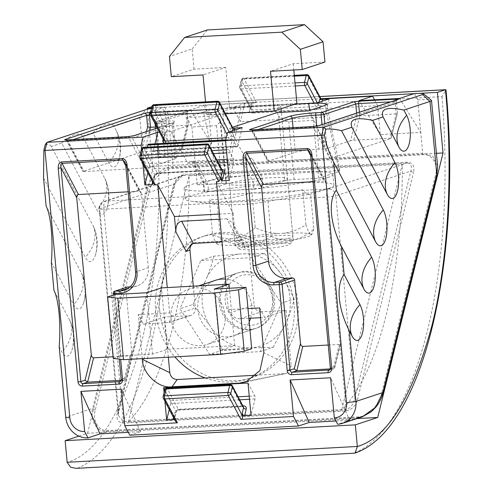 <?xml version="1.0" encoding="UTF-8"?>
<svg xmlns="http://www.w3.org/2000/svg" width="493" height="493" viewBox="0 0 493 493"><rect width="100%" height="100%" fill="white"/><g stroke="black" fill="none" stroke-linecap="round" stroke-linejoin="round"><path stroke-width="0.37" stroke-dasharray="2.46 1.85" d="M43.544 178.084L85.332 257.377A20.084 7.524 86.9 0 0 95.26 255.651A20.084 7.524 86.9 0 0 96.597 239.142A20.084 7.524 86.9 0 0 93.695 226.928A20.084 7.524 86.9 0 0 93.134 225.776L51.346 146.483L61.699 143.062L97.01 210.073A20.084 7.524 86.9 0 0 106.938 208.348A20.084 7.524 86.9 0 0 108.275 191.839A20.084 7.524 86.9 0 0 105.373 179.625A20.084 7.524 86.9 0 0 104.812 178.472L82.522 136.179L92.875 132.759L108.688 162.764A20.084 7.524 86.9 0 0 118.616 161.038A20.084 7.524 86.9 0 0 119.953 144.529A20.084 7.524 86.9 0 0 117.051 132.315A20.084 7.524 86.9 0 0 116.49 131.163L113.704 125.869L139.809 117.242A21.865 2.046 174.7 0 1 168.07 113.489L171.089 146.002L211.577 143.796L208.896 114.894L377.601 105.693L380.282 134.595L420.769 132.389L422.698 153.169L173.012 166.782C163.275 166.338 148.726 179.132 146.563 190.045L92.659 408.383C89.178 420.338 97.448 432.965 107.696 431.344L357.382 417.731L349.697 420.27L330.606 377.767M59.185 346.696L61.976 351.99A20.084 7.524 86.9 0 0 71.904 350.264A20.084 7.524 86.9 0 0 73.235 333.755A20.084 7.524 86.9 0 0 70.333 321.541A20.084 7.524 86.9 0 0 69.778 320.388L53.959 290.383M51.364 262.393L73.654 304.686A20.084 7.524 86.9 0 0 83.582 302.961A20.084 7.524 86.9 0 0 84.919 286.451A20.084 7.524 86.9 0 0 82.017 274.237A20.084 7.524 86.9 0 0 81.456 273.085L46.139 206.074M321.06 98.988L319.951 99.05L320.838 99.315M295.258 104.048L232.832 107.449L244.799 103.493L251.214 103.148L252.102 103.407L250.875 108.386L239.764 87.304L241.465 80.427L253.359 102.994L252.102 103.407L250.974 109.021A2.188 1.282 -166.1 0 0 250.875 108.386A2.188 1.571 152.2 0 0 250.962 109.292L239.857 88.216A2.188 1.571 152.2 0 1 239.764 87.304A2.188 1.282 -166.1 0 1 239.666 86.669L241.367 79.792A2.188 1.282 -166.1 0 0 241.465 80.427A2.188 1.571 -27.8 0 1 243.912 78.597L307.349 75.139L319.951 99.05M253.359 102.994L256.514 102.507L203.88 105.379L190.372 109.847L150.636 112.01M151.505 108.485A14.58 1.368 -5.3 0 1 164.73 107.147L150.692 111.788M163.165 139.155L164.613 133.276A3.642 2.619 152.2 0 1 165.42 131.816L159.467 132.142M164.613 133.276A1.461 0.857 -166.1 0 0 165.556 132.728A1.461 0.857 -166.1 0 0 165.488 132.303L163.719 139.476L150.365 114.136L152.134 106.963L165.488 132.303A2.188 1.571 -27.8 0 1 165.593 132.013L170.892 131.465L218.257 115.806L186.878 117.519L191.894 127.034L216.526 125.69L220.691 121.395L218.257 115.806M276.967 112.607L278.637 115.781L284.671 180.814A7.29 0.684 174.7 0 1 294.093 179.563L318.725 178.219L339.301 171.416C340.484 170.905 339.122 170.732 335.222 170.898L227.255 176.784L217.832 178.041L203.449 112.04L186.878 117.519M203.449 112.04C207.528 110.358 228.253 107.61 241.132 107.036L227.255 176.784M295.122 104.091L241.132 107.036M251.985 158.105C249.273 158.882 245.767 159.418 241.459 159.72L253.155 181.917C257.377 181.449 260.427 180.037 262.301 177.677L251.985 158.105L246.315 159.978L229.602 128.266L232.641 127.262M229.602 128.266L233.016 128.34M175.6 421.503L175.126 419.87L163.232 397.303A2.188 1.571 -27.8 0 0 163.319 398.208M163.134 396.668A2.188 1.282 13.9 0 0 163.232 397.303L164.933 390.419L176.038 411.501L174.812 416.474L175.126 419.87M174.812 416.474L174.251 418.945M164.921 401.247L164.126 392.656M248.879 318.33L240.079 318.811C235.796 318.626 232.431 316.635 229.991 312.833L228.314 309.666L225.973 284.375M228.314 309.666L247.979 308.593M138.231 314.577L169.61 312.864L171.281 316.038L169.413 322.465L143.241 324.086L138.231 314.577L142.317 358.639M169.61 312.864L167.263 287.579M153.526 183.599L153.243 182.613A1.461 0.857 -166.1 0 0 153.175 182.188L139.821 156.854A2.188 1.571 -27.8 0 0 139.907 157.76M142.853 163.343L141.516 148.954M155.012 143.845L153.354 150.575L237.706 145.977A2.188 0.82 -93.1 0 1 237.115 146.815A2.188 0.82 -93.1 0 1 236.572 146.353L233.263 140.074A2.188 0.82 86.9 0 0 232.721 139.611A2.188 0.82 86.9 0 0 232.129 140.45L229.861 149.625A2.188 0.82 86.9 0 0 230.145 152.688L233.454 158.968A2.188 0.82 -93.1 0 1 233.744 162.031L229.208 180.383M242.236 127.625L237.706 145.977M218.356 162.869L149.385 166.634L147.857 172.84M335.967 421.016L349.697 420.27L337.668 424.245M129.813 435.208L140.505 431.677L128.303 432.343M284.671 180.814L263.25 187.895L262.301 177.677M324.918 105.422L339.301 171.416L339.813 171.108L336.201 149.545L332.763 135.1L326.951 104.196M217.832 178.041L197.255 184.838L221.887 183.495A7.29 0.684 174.7 0 1 226.472 183.704A7.29 0.684 174.7 0 1 225.96 184.012L204.54 191.093A7.29 0.684 -5.3 0 0 204.028 191.401A7.29 0.684 -5.3 0 0 208.613 191.611L207.941 184.382L196.245 162.185L192.301 161.92L193.274 161.303L187.605 163.177L170.892 131.465M193.274 161.303L203.591 180.876L203.362 182.903L207.941 184.382L253.155 181.917L253.827 189.146L208.613 191.611M253.827 189.146A7.29 0.684 -5.3 0 0 263.25 187.895M193.299 286.162L195.333 308.082A7.29 6.723 71.7 0 1 190.871 315.372A7.29 6.723 71.7 0 1 189.25 315.68L167.873 322.742M168.353 357.215L164.619 317.024L189.25 315.68M248.355 380.997L285.176 373.632L256.477 375.198M285.176 373.632L286.79 373.324L291.252 366.04L263.854 352.754M240.079 318.811L261.456 311.742L286.088 310.399L291.252 366.04M261.456 311.742A7.29 6.723 71.7 0 1 254.043 304.884L229.991 312.833M244.885 248.207L244.06 244.171L238.575 240.978L226.879 218.781L232.998 223.187L234.569 228.635L244.885 248.207L248.663 246.956L254.043 304.884M248.663 246.956A7.29 6.723 -108.3 0 0 241.25 240.097L196.035 242.562A7.29 6.723 -108.3 0 0 194.415 242.87A7.29 6.723 -108.3 0 0 193.133 243.462M95.389 409.621L149.299 191.284C151.154 180.493 164.151 167.91 172.92 168.396L422.606 154.784C431.862 153.311 438.906 164.804 435.418 175.681L381.514 394.018C379.653 404.808 366.663 417.392 357.887 416.905L108.207 430.518C98.951 431.991 91.901 420.498 95.389 409.621A2.188 1.282 13.9 0 1 92.659 408.383L65.729 417.288M92.875 132.759C103.142 123.909 110.087 121.611 113.704 125.869M61.699 143.062C71.966 134.213 78.905 131.921 82.522 136.179M45.288 144.486C48.055 143.999 50.07 144.665 51.346 146.483M123.355 423.099A2.188 0.82 -93.1 0 0 123.447 421.49L103.752 209.223A7.29 0.684 174.7 0 1 99.167 209.014L118.314 415.42L118.597 412.216L174.805 184.542A2.188 1.282 13.9 0 0 174.707 183.907L99.678 208.712L118.499 411.581L174.707 183.907L182.539 175.502L406.953 163.023C410.842 163.331 412.154 166.005 410.897 171.028L354.683 398.701C353.173 404.926 350.32 408.475 346.135 409.35L123.447 421.49L118.314 415.42L118.499 411.581A2.188 1.282 13.9 0 1 118.597 412.216L118.597 412.216A2.188 1.282 13.9 0 1 117.186 413.035C116.169 419.364 118.228 422.717 123.355 423.099L346.043 410.959C351.497 409.997 355.293 406.324 357.419 399.94A2.188 1.282 13.9 0 1 354.683 398.701L335.862 195.832L410.897 171.028A2.188 1.282 13.9 0 0 413.627 172.267C414.638 165.938 412.586 162.585 407.458 162.203L184.77 174.343C179.31 175.305 175.52 178.977 173.394 185.362L117.186 413.035M437.581 165.968L432.7 156.127L422.698 153.169A2.188 0.82 86.9 0 1 422.606 154.784M414.41 93.534L417.756 99.876L420.769 132.389L399.564 98.44M417.756 99.876A21.865 2.046 174.7 0 1 431.393 100.319M164.73 107.147L168.07 113.489M359.077 100.646L380.282 134.595M374.495 99.808L377.601 105.693M140.505 431.677L121.414 389.174M149.884 112.053L171.089 146.002L173.012 166.782A2.188 0.82 86.9 0 1 172.92 168.396M190.372 109.847L211.577 143.796M203.88 105.379L208.896 114.894M236.572 146.353L152.22 150.95L148.911 144.671L233.263 140.074M152.22 150.95A2.188 0.82 86.9 0 0 152.762 151.413A2.188 0.82 86.9 0 0 153.354 150.575M149.385 166.634A2.188 0.82 86.9 0 0 149.102 163.565L216.772 159.874M213.463 153.6L145.792 157.285L149.102 163.565M145.792 157.285A2.188 0.82 -93.1 0 1 145.509 154.223L211.885 150.605M147.247 147.179L145.509 154.223M148.368 144.209A2.188 0.82 -93.1 0 1 148.911 144.671M216.439 181.59L233.152 213.303L219.447 214.048M246.315 159.978L187.605 163.177M241.25 240.097L238.575 240.978L222.029 241.884M226.879 218.781L219.921 219.163M233.152 213.303L234.569 228.635M335.222 170.898L309.869 110.395M241.459 159.72L196.245 162.185M164.619 317.024L143.241 324.086M259.694 307.952L264.71 317.467L260.6 317.689M286.088 310.399L264.71 317.467M197.255 184.838L191.894 127.034M318.725 178.219L313.363 120.409L308.347 110.894M278.637 115.781C281.084 119.577 284.449 121.574 288.732 121.753L313.363 120.409M248.01 383.03L254.789 395.891A2.188 0.82 -93.1 0 1 255.072 398.96L251.011 415.402M239.684 399.798L170.72 403.557L169.259 409.473M164.822 389.834L170.436 400.489L238.101 396.803M170.72 403.557A2.188 0.82 86.9 0 0 170.436 400.489M329.151 98.896L324.671 117.063L240.319 121.66L232.832 107.449M324.671 117.063L317.184 102.852M244.799 103.493L240.319 121.66M359.385 112.213L359.724 115.886L353.721 140.215L350.56 140.696L356.815 115.362L359.724 115.886L396.162 113.901L397.303 113.156L391.048 138.49L397.487 113.402L396.403 101.675L390.733 101.848M353.721 140.215L390.16 138.225L396.162 113.901L395.022 101.613A2.188 0.82 86.9 0 1 395.041 100.424M316.746 126.116L318.885 149.12L324.283 148.824L322.028 124.556M318.885 149.12A18.223 1.707 -5.3 0 0 295.332 152.251L293.052 127.65M258.092 129.554L252.428 131.428L268.137 161.236L295.332 152.251M312.796 126.572A2.188 0.82 86.9 0 1 313.345 127.034L329.762 158.191L267.847 161.421L251.757 130.892L252.607 130.349L313.345 127.034L317.209 127.897A2.188 2.015 71.7 0 1 318.546 125.709M329.762 158.191L332.923 157.705L391.048 138.49L390.16 138.225M324.807 123.644L327.105 148.448L350.56 140.696M327.105 148.448L324.283 148.824M313.086 181.726L324.098 181.128L310.664 155.634M328.233 345.032L339.252 344.434L340.891 342.684L340.99 341.255L326.409 184.086L325.935 182.447L324.098 181.128M330.298 368.924L333.243 368.758L339.252 344.434M340.99 341.255L334.735 366.595L330.526 367.988L310.701 154.272L309.844 151.918L325.935 182.447M334.735 366.595L334.753 367.556L333.718 368.672L329.589 369.972M251.664 129.905A2.188 2.015 -108.3 0 1 252.428 131.428L250.518 129.887M137.177 285.915L124.618 290.069A18.223 16.811 -108.3 0 0 135.772 271.846L148.331 267.693A18.223 16.811 71.7 0 1 137.177 285.915A18.223 16.811 71.7 0 1 133.135 286.679L130.127 286.84M130.053 355.841L124.051 380.165L125.555 378.963L131.797 352.661L131.699 354.091L130.053 355.841L113.156 356.759M120.391 381.372L124.051 380.165L121.105 380.325M127.249 287.062A2.188 2.015 -108.3 0 0 125.912 289.249L113.353 293.403A2.188 2.015 71.7 0 1 114.69 291.215M131.797 352.661L125.912 289.249M125.764 165.716L139.199 191.21L128.186 191.808M139.199 191.21L141.035 192.529L141.509 194.162L125.795 164.354L124.945 162L141.035 192.529M148.331 267.693L141.509 194.162M165.026 157.507A18.223 1.707 174.7 0 1 176.488 158.037A18.223 1.707 174.7 0 1 175.212 158.801L172.063 124.84A18.223 1.707 -5.3 0 0 173.339 124.076A18.223 1.707 -5.3 0 0 161.877 123.546L165.026 157.507L159.627 157.803L156.873 128.112M156.774 127.028L156.478 123.842L155.098 123.78L158.401 157.649L181.855 149.897L188.11 124.563L186.97 125.302L155.4 127.028M158.401 157.649L159.627 157.803M150.501 112.546L186.434 110.586A4.375 0.407 174.7 0 1 188.874 110.9L157.076 121.407A2.188 2.015 -108.3 0 0 155.252 123.688L187.057 113.174L188.289 124.865L182.151 149.736L144.523 151.622L149.749 130.472M73.192 139.636L67.529 141.509L66.851 140.973L67.707 140.431L128.445 137.116L132.309 137.978L148.023 167.786L84.13 171.582L83.237 171.317L141.368 152.103L144.523 151.622M65.618 139.969L66.851 140.973L82.947 171.502L83.237 171.317L67.529 141.509A2.188 2.015 -108.3 0 0 66.765 139.987M148.023 167.786L175.212 158.801M407.458 162.203A2.188 0.82 -93.1 0 1 406.953 163.023L328.449 188.973L105.755 201.113A7.29 6.723 71.7 0 0 104.14 201.421A7.29 7.29 0 0 0 99.167 209.014A7.29 0.684 174.7 0 1 99.678 208.712A7.29 6.723 71.7 0 1 104.14 201.421L182.539 175.502C179.674 176.315 177.215 178.934 175.163 183.359L174.805 184.542A2.188 1.282 13.9 0 1 173.394 185.362M149.299 191.284A2.188 1.282 13.9 0 1 146.563 190.045L139.809 117.242L145.885 109.649M382.932 393.198A2.188 1.282 13.9 0 1 381.514 394.018M436.835 174.861A2.188 1.282 13.9 0 1 435.418 175.681M135.618 271.939L125.647 164.446M326.409 184.086L310.547 154.364M162.474 121.118A2.188 0.82 86.9 0 0 161.877 123.546L156.478 123.842A2.188 0.82 86.9 0 1 157.076 121.407L162.474 121.118A20.41 1.91 174.7 0 1 173.887 122.56A2.188 2.015 -108.3 0 0 172.063 124.84L132.309 137.978A2.188 2.015 71.7 0 1 133.646 135.791M272.487 298.69A25.513 23.535 71.7 0 1 251.214 325.269A25.513 23.535 71.7 0 1 225.252 301.266A25.513 23.535 71.7 0 1 246.525 274.687A25.513 23.535 71.7 0 1 272.487 298.69M220.544 301.895A29.155 26.893 -108.3 0 0 256.687 328.104A29.155 26.893 -108.3 0 0 274.527 298.949A29.155 26.893 -108.3 0 0 238.384 272.74A29.155 26.893 -108.3 0 0 220.544 301.895M171.102 318.238A29.155 26.893 -108.3 0 0 207.245 344.447A29.155 26.893 -108.3 0 0 225.085 315.292A29.155 26.893 -108.3 0 0 188.942 289.083A29.155 26.893 -108.3 0 0 171.102 318.238M113.304 358.374L120.791 355.903L152.503 354.171L167.201 349.315L234.686 345.636L219.989 350.492L214.289 289.071M234.686 345.636L229.362 288.251M219.989 350.492L251.701 348.761M120.791 355.903L115.091 294.481M152.503 354.171L146.809 292.75M167.201 349.315L161.507 287.894M192.88 304.508L209.328 324.782A47.42 43.741 71.7 0 1 202.296 303.257A47.42 43.741 71.7 0 1 205.285 281.183L192.88 304.508L179.939 308.784L209.624 354.368L260.267 351.608L281.238 303.263L251.553 257.673L200.904 260.433L179.939 308.784M159.658 310.374A74.714 68.915 -108.3 0 0 252.274 377.539A74.714 68.915 -108.3 0 0 297.994 302.831A74.714 68.915 -108.3 0 0 205.378 235.666A74.714 68.915 -108.3 0 0 159.658 310.374M205.217 377.989A74.714 68.915 -108.3 0 0 248.269 378.864A74.714 68.915 -108.3 0 0 293.988 304.156A74.714 68.915 -108.3 0 0 201.372 236.991A74.714 68.915 -108.3 0 0 155.652 311.699A74.714 68.915 -108.3 0 0 174.855 356.864M250.604 318.238A29.155 26.893 -108.3 0 0 251.812 306.455A29.155 26.893 -108.3 0 0 225.48 279.063M238.384 272.74L215.669 280.246A29.155 26.893 -108.3 0 0 197.829 309.401A29.155 26.893 -108.3 0 0 233.972 335.61A29.155 26.893 -108.3 0 0 249.205 321.837M273.19 299.393A29.155 26.893 -108.3 0 0 237.047 273.177A29.155 26.893 -108.3 0 0 219.206 302.332A29.155 26.893 -108.3 0 0 255.349 328.541A29.155 26.893 -108.3 0 0 273.19 299.393M209.328 324.782L211.454 328.048L222.559 350.092L248.743 347.929L273.208 347.331L260.267 351.608M273.208 347.331L287.117 320.542C290.328 312.679 292.682 305.494 294.173 298.986L281.238 303.263M222.559 350.092L209.624 354.368M294.173 298.986L283.068 276.937L280.942 273.677L264.494 253.396L240.029 253.994L213.845 256.157L200.904 260.433M213.845 256.157C212.341 262.689 209.987 269.874 206.783 277.719L205.285 281.183M264.494 253.396L251.553 257.673M243.653 253.796A47.42 43.741 71.7 0 1 280.942 273.677M283.068 276.937A47.42 43.741 71.7 0 1 287.117 320.542M285.613 324.006A47.42 43.741 71.7 0 1 252.367 347.731M248.743 347.929A47.42 43.741 71.7 0 1 211.454 328.048M206.783 277.719A47.42 43.741 71.7 0 1 240.029 253.994M240.935 247.671A25.513 2.391 174.7 0 1 270.38 243.511A25.513 2.391 174.7 0 1 289.866 244.263A25.513 2.391 174.7 0 1 288.177 245.095A25.513 2.391 174.7 0 1 261.087 249.082A25.513 2.391 174.7 0 1 239.29 248.953A25.513 2.391 174.7 0 1 240.935 247.671M291.215 241.299A29.155 2.73 -5.3 0 0 293.15 240.344A29.155 2.73 -5.3 0 0 293.255 240.079A29.155 2.73 -5.3 0 0 269.542 239.586A29.155 2.73 -5.3 0 0 237.232 244.245A29.155 2.73 -5.3 0 0 235.192 245.465A29.155 2.73 -5.3 0 0 235.34 245.711A29.155 2.73 -5.3 0 0 260.255 245.853A29.155 2.73 -5.3 0 0 291.215 241.299M278.816 107.622A29.155 2.73 -5.3 0 0 280.85 106.402A29.155 2.73 -5.3 0 0 257.136 105.909A29.155 2.73 -5.3 0 0 224.826 110.568A29.155 2.73 -5.3 0 0 222.787 111.788A29.155 2.73 -5.3 0 0 246.506 112.281A29.155 2.73 -5.3 0 0 278.816 107.622M296.922 103.499L229.436 107.178L206.721 114.684L205.532 101.866M229.436 107.178L225.751 67.436L203.036 74.942M225.751 67.436L194.032 69.168L171.317 76.674M194.032 69.168L192.159 48.93L169.444 56.442M192.159 48.93L207.35 29.95M324.949 62.026L293.23 63.757L270.515 71.263M293.23 63.757L293.81 69.994M225.48 113.667L206.721 114.684M313.862 229.171L312.069 233.855L310.843 234.372A47.42 4.443 174.7 0 1 310.929 235.216A47.42 4.443 174.7 0 1 307.786 236.763A47.42 4.443 174.7 0 1 294.715 239.703C301.673 237.909 308.057 234.403 313.862 229.171L310.621 194.187C308.18 195.031 305.531 193.576 302.665 189.83C285.952 193.046 269.067 193.971 252.015 192.59C237.996 197.262 223.767 199.634 209.322 199.714L215.293 204.25L217.277 204.071C234.329 205.452 251.214 204.533 267.927 201.31L310.621 194.187M328.695 188.418A74.714 7.001 -5.3 0 0 333.921 185.288A74.714 7.001 -5.3 0 0 273.153 184.025A74.714 7.001 -5.3 0 0 190.36 195.961A74.714 7.001 -5.3 0 0 185.134 199.092A74.714 7.001 -5.3 0 0 191.346 201.273A74.714 7.001 -5.3 0 0 260.175 199.16A74.714 7.001 -5.3 0 0 328.215 188.572A74.714 7.001 -5.3 0 0 328.695 188.418M327.691 177.579A74.714 7.001 -5.3 0 0 332.917 174.448A74.714 7.001 -5.3 0 0 272.148 173.185A74.714 7.001 -5.3 0 0 189.355 185.121A74.714 7.001 -5.3 0 0 184.129 188.252A74.714 7.001 -5.3 0 0 244.898 189.515A74.714 7.001 -5.3 0 0 327.691 177.579M231.531 182.823A29.155 2.73 -5.3 0 0 229.491 184.043A29.155 2.73 -5.3 0 0 253.205 184.536A29.155 2.73 -5.3 0 0 285.515 179.877A29.155 2.73 -5.3 0 0 287.555 178.657A29.155 2.73 -5.3 0 0 263.841 178.164A29.155 2.73 -5.3 0 0 231.531 182.823M236.893 240.633A29.155 2.73 -5.3 0 0 234.853 241.853A29.155 2.73 -5.3 0 0 258.566 242.346A29.155 2.73 -5.3 0 0 290.876 237.688A29.155 2.73 -5.3 0 0 292.916 236.467A29.155 2.73 -5.3 0 0 269.203 235.974A29.155 2.73 -5.3 0 0 236.893 240.633M310.843 234.372L310.276 234.058C308.908 232.721 307.453 229.639 305.913 224.808C298.931 229.411 291.32 232.246 283.068 233.318L279.445 233.516C271.095 233.349 263.034 231.371 255.263 227.569L252.015 192.59M255.263 227.569C249.427 232.813 243.049 236.32 236.116 238.107L233.053 238.612C225.985 239.16 219.157 237.854 212.569 234.693L209.322 199.714M305.913 224.808L302.665 189.83M212.569 234.693C214.116 239.53 215.57 242.618 216.932 243.943L217.499 244.257C218.75 244.349 219.755 242.618 220.519 239.056C228.277 242.852 236.338 244.836 244.701 245.003L248.33 244.799C256.563 243.733 264.18 240.898 271.168 236.295L267.927 201.31M271.168 236.295C277.781 239.456 284.609 240.763 291.659 240.214L294.715 239.703M220.519 239.056L217.277 204.071M216.92 243.936L216.932 243.943A47.42 4.443 174.7 0 1 216.92 243.936A47.42 4.443 174.7 0 1 233.053 238.612M291.659 240.214A47.42 4.443 174.7 0 1 248.33 244.799M244.701 245.003A47.42 4.443 174.7 0 1 217.499 244.257M236.116 238.107A47.42 4.443 174.7 0 1 279.445 233.516M283.068 233.318A47.42 4.443 174.7 0 1 310.276 234.058M354.473 453.172L76.144 468.35M128.254 422.131L189.084 175.736L402.325 164.107A298.85 111.948 -93.1 0 1 341.495 410.503L128.254 422.131A298.85 111.948 86.9 0 0 189.084 175.736M402.325 164.107L341.495 410.503M436.41 153.323L152.855 168.785L147.333 109.255M151.634 107.961L320.925 98.729M414.034 93.658L418.995 93.387M78.892 436.139L87.557 433.273L356.852 418.594M87.557 433.273L152.855 168.785M77.302 468.233A328.005 122.874 86.9 0 0 165.328 111.701C161.408 107.949 158.05 105.903 155.252 105.551A7.29 2.73 -93.1 0 0 155.221 105.564L151.961 106.642M319.772 96.554L155.252 105.551C162.542 179.982 159.288 271.877 141.664 341.754C122.104 413.325 97.269 453.529 67.159 462.36M165.328 111.701L441.999 96.616L445.986 89.991M150.266 113.501A2.188 1.282 -166.1 0 0 150.365 114.136A2.188 1.571 -27.8 0 0 150.457 115.048M116.49 131.163A40.087 28.804 152.2 0 1 117.587 146.692A40.087 28.804 152.2 0 1 108.688 162.764M104.812 178.472A40.087 28.804 152.2 0 1 105.909 194.002A40.087 28.804 152.2 0 1 97.01 210.073M69.778 320.388A40.087 28.804 152.2 0 1 70.869 335.918A40.087 28.804 152.2 0 1 61.976 351.99M81.456 273.085A40.087 28.804 152.2 0 1 82.547 288.615A40.087 28.804 152.2 0 1 73.654 304.686M93.134 225.776A40.087 28.804 152.2 0 1 94.225 241.305A40.087 28.804 152.2 0 1 85.332 257.377M234.625 130.146L233.023 136.623A3.642 2.619 152.2 0 1 228.943 139.673L225.708 139.846M228.943 139.673A1.461 0.548 86.9 0 0 229.005 138.595A1.461 0.548 86.9 0 0 228.752 137.627L227.051 134.398M295.295 85.979L241.367 88.919A2.188 0.82 -93.1 0 1 240.985 87.464A2.188 0.82 -93.1 0 1 241.083 85.85L295.011 82.91M173.887 122.56L157.304 128.038M114.672 294.617L120.674 359.305M233.744 162.031L227.538 162.37M152.614 181.868L154.069 175.989A3.642 2.619 152.2 0 1 158.148 172.938L221.585 169.481A3.642 2.619 152.2 0 1 221.832 169.475M100.011 433.883L107.696 431.344A2.188 0.82 86.9 0 0 108.207 430.518M346.043 410.959A2.188 0.82 -93.1 0 0 346.135 409.35L326.446 197.083A7.29 2.73 86.9 0 1 328.449 188.973A7.29 6.723 71.7 0 1 335.862 195.832A7.29 0.684 174.7 0 1 326.446 197.083L103.752 209.223A7.29 2.73 -93.1 0 1 105.755 201.113L184.259 175.163A2.188 0.82 -93.1 0 0 184.77 174.343M357.419 399.94L413.627 172.267M227.255 159.307L233.454 158.968M230.145 152.688L226.657 152.879M226.373 149.81L229.861 149.625M232.129 140.45L225.541 140.807M232.32 385.834A2.188 1.571 152.2 0 0 230.81 385.132L241.921 406.207L178.491 409.671L167.38 388.589L230.81 385.132A2.188 0.82 86.9 0 0 230.268 384.669M208.983 145.09A2.188 1.571 152.2 0 0 207.473 144.387L220.827 169.728L157.396 173.191L144.042 147.851L207.473 144.387A2.188 0.82 86.9 0 0 206.931 143.925M139.722 156.219A2.188 1.282 13.9 0 0 139.821 156.854L141.59 149.681L154.944 175.021L153.175 182.188A2.188 1.571 -27.8 0 0 153.132 182.478M256.514 102.507L243.912 78.597A2.188 0.82 -93.1 0 0 243.369 78.134L294.309 75.355M294.383 76.156L242.778 78.972L241.083 85.85A2.188 1.282 -166.1 0 0 239.666 86.669A2.188 2.188 0 0 0 239.857 88.216A2.188 1.571 152.2 0 0 241.367 88.919L252.471 109.994L315.908 106.537L314.053 103.025M317.35 102.797L318.355 104.707L318.959 102.267M226.219 137.763L228.752 137.627A2.188 1.571 -27.8 0 0 231.205 135.797L232.419 130.873M229.171 131.945L231.205 135.797A1.461 0.857 13.9 0 0 233.023 136.623M168.532 131.594L154.586 105.132L218.017 101.675L231.963 128.137M193.361 243.443L196.035 242.562M171.281 316.038L195.333 308.082M225.96 184.012L219.927 118.979M203.591 180.876L204.54 191.093M216.526 125.69L221.887 183.495M294.093 179.563L288.732 121.753M255.072 398.96L249.513 399.262M173.567 417.651L174.725 412.955A2.188 1.282 -166.1 0 0 176.137 412.136A2.188 1.282 -166.1 0 0 176.038 411.501A2.188 1.571 152.2 0 1 178.491 409.671A2.188 0.82 -93.1 0 0 179.033 410.133C177.147 410.651 176.186 411.316 176.137 412.136L174.713 417.904M242.87 405.844L179.625 409.295A4.375 3.143 -27.8 0 0 174.725 412.955M249.23 396.193L254.789 395.891M249.557 109.84A4.375 3.143 -27.8 0 0 252.761 113.063A2.188 0.82 86.9 0 0 252.471 109.994A2.188 1.571 152.2 0 1 250.962 109.292L250.974 109.021A2.188 1.282 -166.1 0 1 249.557 109.84L251.214 103.148M322.268 101.17L321.091 105.94A2.188 1.282 13.9 0 1 318.355 104.707A2.188 1.571 152.2 0 1 315.908 106.537A2.188 0.82 86.9 0 1 316.192 109.6A4.375 3.143 -27.8 0 0 321.091 105.94M316.192 109.6L252.761 113.063M269.03 161.501L252.607 130.349A2.188 0.82 86.9 0 0 252.151 129.893M356.815 115.362L356.605 113.131M332.923 157.705L317.209 127.897L396.249 101.768A2.188 2.015 71.7 0 1 397.586 99.586M333.718 368.672L329.188 370.169A2.188 2.015 -108.3 0 0 330.526 367.988L330.372 368.074M133.135 286.679L128.279 288.282M124.526 380.078L119.99 381.576A2.188 2.015 -108.3 0 0 121.327 379.388L125.542 377.995M121.179 379.481L113.199 293.495M188.874 110.9A2.188 2.015 -108.3 0 0 187.057 113.174L185.83 113.02L186.97 125.302L180.962 149.632M186.434 110.586A2.188 0.82 86.9 0 0 185.83 113.02L150.408 114.955M146.439 131.563L141.368 152.103M67.251 139.975A2.188 0.82 86.9 0 1 67.707 140.431L84.13 171.582M144.862 168.273L128.445 137.116A2.188 0.82 86.9 0 0 127.897 136.653M357.382 417.731A2.188 0.82 86.9 0 0 357.887 416.905M166.837 388.127A2.188 0.82 86.9 0 1 167.38 388.589A2.188 1.571 152.2 0 0 164.933 390.419A2.188 1.282 13.9 0 1 164.835 389.784M179.625 409.295A2.188 0.82 -93.1 0 1 179.033 410.133L242.464 406.676A2.188 0.82 -93.1 0 1 241.921 406.207A2.188 1.571 152.2 0 1 243.431 406.91L242.464 406.676A2.188 0.82 -93.1 0 0 242.987 406.066M308.858 75.836A2.188 1.571 -27.8 0 0 307.349 75.139A2.188 0.82 -93.1 0 0 306.8 74.671M242.778 78.972A2.188 0.82 -93.1 0 1 243.369 78.134A2.188 2.188 0 0 0 241.367 79.792A2.188 1.282 -166.1 0 1 242.778 78.972M143.494 147.389A2.188 0.82 86.9 0 1 144.042 147.851A2.188 1.571 -27.8 0 0 141.59 149.681A2.188 1.282 13.9 0 1 141.491 149.046M158.148 172.938A1.461 0.548 -93.1 0 1 157.754 173.499A1.461 0.548 -93.1 0 1 157.396 173.191A2.188 1.571 -27.8 0 0 154.944 175.021A1.461 0.857 -166.1 0 1 155.012 175.44A1.461 0.857 -166.1 0 1 154.069 175.989M153.126 182.835A1.461 0.857 -166.1 0 0 153.243 182.613L155.012 175.44C155.061 174.627 155.973 173.98 157.754 173.499L221.191 170.036L222.337 170.43A2.188 1.571 -27.8 0 0 220.827 169.728A1.461 0.548 -93.1 0 0 221.191 170.036A1.461 0.548 -93.1 0 0 221.585 169.481M154.044 104.67A2.188 0.82 86.9 0 1 154.586 105.132A2.188 1.571 -27.8 0 0 152.134 106.963A2.188 1.282 -166.1 0 1 152.035 106.328M163.719 139.476A2.188 1.571 -27.8 0 0 163.812 140.382L163.787 139.901A1.461 0.857 -166.1 0 0 163.719 139.476M219.527 102.378A2.188 1.571 -27.8 0 0 218.017 101.675A2.188 0.82 86.9 0 0 217.475 101.213M163.67 140.117A1.461 0.857 -166.1 0 0 163.787 139.901L166.067 131.853M155.221 105.564L319.791 96.591M441.999 96.616A328.005 122.874 -93.1 0 1 353.98 453.147M118.616 161.038A40.087 40.087 0 0 0 117.051 132.315M106.938 208.348A40.087 40.087 0 0 0 105.373 179.625M71.904 350.264A40.087 40.087 0 0 0 70.333 321.541M83.582 302.961A40.087 40.087 0 0 0 82.017 274.237M95.26 255.651A40.087 40.087 0 0 0 93.695 226.928M244.06 244.171L232.998 223.187M191.709 243.764L194.415 242.87M203.362 182.903L192.301 161.92M204.028 191.401L203.184 182.305M190.871 315.372L169.413 322.465M226.472 183.704L220.691 121.395M286.79 373.324L246.013 381.909M334.753 367.556L340.891 342.684M397.487 113.402L396.403 101.675C397.099 99.771 397.5 99.075 397.592 99.58M131.699 354.091L125.555 378.963M157.273 127.983L174.047 122.393L173.339 124.076L176.488 158.037M158.253 157.742L155.541 128.556M155.11 123.872L155.098 123.78A2.188 2.188 0 0 1 156.589 121.5L188.394 110.987C188.301 110.481 187.907 111.178 187.204 113.082L188.295 124.809M152.762 151.413L237.115 146.815M232.721 139.611L225.671 139.994M113.347 295.06L119.288 359.132M256.687 328.104L207.245 344.447M198.667 285.866L188.942 289.083M252.274 377.539L248.269 378.864M237.047 273.177L215.669 280.246M255.349 328.541L233.972 335.61M205.378 235.666L201.372 236.991M289.866 244.263L293.15 240.344M293.255 240.079L281.404 112.367M281.072 108.737L280.85 106.402M235.192 245.465L222.787 111.788M239.29 248.953L235.34 245.711M333.921 185.288L332.917 174.448M234.853 241.853L229.491 184.043M309.795 194.452L328.215 188.572M215.293 204.256L191.346 201.273M292.916 236.467L287.555 178.657M185.134 199.092L184.129 188.252M310.929 235.216L312.069 233.855"/><path stroke-width="0.74" d="M398.862 146.945A20.084 7.524 86.9 0 0 407.286 148.609A20.084 7.524 86.9 0 0 410.127 128.71A20.084 7.524 86.9 0 0 406.663 115.344L403.878 110.05C387.079 106.506 380.134 108.805 383.049 116.933L398.862 146.945A40.087 28.804 -27.8 0 1 397.771 131.415A40.087 28.804 -27.8 0 1 406.663 115.344M387.184 194.248A20.084 7.524 86.9 0 0 395.608 195.912A20.084 7.524 86.9 0 0 398.449 176.013A20.084 7.524 86.9 0 0 394.985 162.653L372.696 120.36C355.897 116.816 348.952 119.109 351.866 127.243L387.184 194.248A40.087 28.804 -27.8 0 1 386.093 178.725A40.087 28.804 -27.8 0 1 394.985 162.653M352.144 336.171A20.084 7.524 86.9 0 0 360.574 337.834A20.084 7.524 86.9 0 0 363.409 317.936A20.084 7.524 86.9 0 0 359.945 304.569L344.132 274.564C335.77 284.855 338.007 308.914 349.358 330.877L352.144 336.171A40.087 28.804 -27.8 0 1 351.053 320.641A40.087 28.804 -27.8 0 1 359.945 304.569M363.828 288.861A20.084 7.524 86.9 0 0 372.252 290.525A20.084 7.524 86.9 0 0 375.087 270.626A20.084 7.524 86.9 0 0 371.63 257.266L336.312 190.255C327.95 200.546 330.181 224.605 341.538 246.568L363.828 288.861A40.087 28.804 -27.8 0 1 362.731 273.338A40.087 28.804 -27.8 0 1 371.63 257.266M128.303 432.343L100.011 433.883L80.92 391.38L121.414 389.174L124.797 425.693L129.813 435.208L298.518 426.014L309.21 422.476L290.118 379.974L330.606 377.767L334.328 417.904A14.58 13.447 -108.3 0 0 346.487 402.713L321.683 135.359L324.351 135.002C325.885 143.648 329.004 152.738 333.712 162.265L375.506 241.558A20.084 7.524 86.9 0 0 383.93 243.222A20.084 7.524 86.9 0 0 386.771 223.323A20.084 7.524 86.9 0 0 383.308 209.956L341.513 130.663C334.827 129.135 329.583 128.648 325.787 129.191L323.685 127.249L422.563 94.564A14.58 1.368 -5.3 0 0 423.505 93.83A14.58 1.368 -5.3 0 0 414.41 93.534L399.564 98.44L359.077 100.646L372.585 96.178L321.06 98.988M320.838 99.315L308.945 76.748A2.188 1.571 -27.8 0 0 308.858 75.836L321.134 99.13L319.587 99.728L322.742 99.247L322.268 101.17M295.258 104.048L317.184 102.852L329.151 98.896L322.742 99.247M150.636 112.01L149.884 112.053L150.692 111.788M151.505 108.485A14.58 1.368 -5.3 0 0 145.885 109.649L47.008 142.335L143.167 137.091L157.883 132.229L155.012 143.845M159.467 132.142L157.883 132.229M309.869 110.395L308.612 103.357L295.122 104.091M308.612 103.357L321.565 103.123L326.951 104.196L324.918 105.422L308.347 110.894L276.967 112.607L232.641 127.262M232.419 130.873L232.973 128.624L219.619 103.283A2.188 1.571 -27.8 0 0 219.527 102.378L233.016 128.34L234.699 128.038A3.642 2.619 152.2 0 1 234.797 129.449L234.625 130.146M221.832 169.475A3.642 2.619 152.2 0 1 224.247 172.162L222.479 179.335A3.642 2.619 152.2 0 1 221.671 180.795L229.208 180.383L225.523 140.604L321.683 135.359L323.685 127.249L227.519 132.494L242.236 127.625L234.699 128.038M164.126 392.656L163.658 387.627L248.01 383.03L251.011 415.402L244.602 415.753C243.363 415.624 242.593 414.638 242.291 412.795L242.605 416.191C242.648 418.046 242.069 419.105 240.867 419.364L228.265 395.454L164.828 398.911A2.188 0.82 86.9 0 1 164.452 397.457A2.188 0.82 86.9 0 1 164.545 395.848L227.982 392.385L229.676 385.508L166.246 388.965L164.545 395.848A2.188 1.282 13.9 0 0 163.134 396.668A2.188 2.188 0 0 0 163.319 398.208A2.188 1.571 -27.8 0 0 164.828 398.911L177.437 422.828L124.797 425.693M177.437 422.828L175.6 421.503L163.319 398.208M174.251 418.945L173.074 419.654L173.567 417.651M169.259 409.473L166.659 419.999L173.074 419.654M166.659 419.999L164.921 401.247M290.118 379.974L293.501 416.499L240.867 419.364M221.671 180.795L220.556 178.799L218.8 181.461L204.854 155.005L141.417 158.463L155.363 184.924L157.729 184.795L174.442 216.507L175.865 231.833C175.718 225.646 177.653 222.121 181.664 221.246L193.361 243.443L191.709 243.764L186.175 251.405L175.865 231.833M225.973 284.375L216.439 181.59L218.8 181.461M247.979 308.593L259.694 307.952L263.854 352.754L259.996 370.502L246.013 381.909L239.543 383.129L172.057 386.808C158.826 388.829 142.502 373.743 142.385 359.372L169.783 372.659L168.353 357.215M142.317 358.639L142.385 359.372M167.263 287.579L157.729 184.795M155.363 184.924L153.526 183.599L139.907 157.76A2.188 1.571 -27.8 0 0 141.417 158.463A2.188 0.82 86.9 0 1 141.041 157.008A2.188 0.82 86.9 0 1 141.134 155.394L204.57 151.936A2.188 0.82 86.9 0 0 204.478 153.545A2.188 0.82 86.9 0 0 204.854 155.005A2.188 1.571 -27.8 0 0 207.3 153.175L220.654 178.509L222.429 171.342L209.075 146.002L207.3 153.175A2.188 1.282 13.9 0 0 204.57 151.936L206.339 144.763L142.908 148.227L141.134 155.394A2.188 1.282 13.9 0 0 139.722 156.219A2.188 2.188 0 0 0 139.907 157.76M153.132 182.478L152.399 184.573L144.856 184.98L142.853 163.343M141.516 148.954L141.171 145.201L45.005 150.445L69.809 417.799A14.58 13.447 -108.3 0 0 84.642 431.517L80.92 391.38M147.857 172.84L144.856 184.98M227.519 132.494L225.523 140.604M309.21 422.476L335.967 421.016M193.133 243.462A7.29 6.723 -108.3 0 0 189.959 250.154L193.299 286.162M169.783 372.659C170.615 376.997 173.092 379.283 177.203 379.518L172.057 386.808M256.477 375.198L177.203 379.518M100.011 433.883L87.988 437.858A21.865 20.17 71.7 0 1 65.729 417.288L59.185 346.696C61.015 324.018 58.784 299.954 53.959 290.383L51.364 262.393C53.195 239.709 50.964 215.651 46.139 206.074L43.544 178.084L43.852 150.297L45.288 144.486L47.008 142.335L45.005 150.445L43.852 150.297M423.505 93.83L431.393 100.319A21.865 2.046 174.7 0 1 431.511 100.504A21.865 2.046 174.7 0 1 429.982 101.422L403.878 110.05M383.049 116.933L372.696 120.36M351.866 127.243L341.513 130.663M333.712 162.265L336.312 190.255M341.538 246.568L344.132 274.564M349.358 330.877L355.903 401.462A21.865 20.17 71.7 0 1 342.524 423.327A21.865 20.17 71.7 0 1 337.668 424.245L334.328 417.904M325.787 129.191L324.351 135.002M143.167 137.091L141.171 145.201M357.382 417.731L362.447 416.745L375.58 407.317L382.833 392.564L436.736 174.226L437.581 165.968L431.511 100.504M346.487 402.713L355.903 401.462L382.833 392.564A2.188 1.282 13.9 0 1 382.932 393.198C381.73 398.134 379.32 402.83 375.709 407.273L371.297 411.698L362.447 416.745L342.524 423.327M87.988 437.858L84.642 431.517M298.518 426.014L293.501 416.499M372.585 96.178L374.495 99.808M225.541 140.807L147.777 145.047L147.247 147.179M147.777 145.047A2.188 0.82 -93.1 0 1 148.368 144.209L225.671 139.994M219.447 214.048L174.442 216.507M239.543 383.129L248.355 380.997M222.029 241.884L193.361 243.443M219.921 219.163L181.664 221.246M260.6 317.689L248.879 318.33M163.658 387.627L164.822 389.834M310.547 154.364L311.921 154.426L331.746 368.142L330.372 368.074L310.547 154.364L309.844 151.912L307.681 149.971L246.944 153.286L263.367 184.437L313.086 181.726M268.445 261.142L261.629 187.617L245.915 157.803L255.885 265.296L268.445 261.142A18.223 16.811 -108.3 0 0 286.994 278.286L292.392 277.997A2.188 2.015 71.7 0 1 294.617 280.055L282.058 284.202L290.032 370.194L294.247 368.801L300.502 343.467L294.617 280.055M300.502 343.467C300.798 345.303 301.568 346.289 302.807 346.419L328.233 345.032M263.367 184.437C262.165 184.702 261.586 185.762 261.629 187.617M302.807 346.419L296.804 370.748L330.298 368.924M246.568 151.832A2.188 0.82 86.9 0 0 246.944 153.286C245.791 153.631 245.446 155.141 245.915 157.803L243.092 158.179C243.006 154.469 244.164 152.349 246.568 151.832L307.305 148.516C309.783 148.775 311.323 150.747 311.921 154.426M331.746 368.142A4.375 4.036 71.7 0 1 328.098 372.696L291.659 374.68A4.375 4.036 71.7 0 1 287.209 370.57L290.032 370.194A2.188 2.015 -108.3 0 0 292.263 372.252L296.804 370.748L294.247 368.801M113.156 356.759L93.615 357.826C92.376 357.696 91.606 356.71 91.304 354.868L76.723 197.699C76.686 195.844 77.265 194.784 78.467 194.519L62.044 163.368C60.885 163.713 60.547 165.223 61.015 167.885L76.723 197.699M121.105 380.325L87.606 382.155L93.615 357.826M127.736 286.975A2.188 2.015 -108.3 0 0 127.249 287.062L114.69 291.215A2.188 2.015 71.7 0 1 115.177 291.123L127.736 286.975L130.127 286.84M91.304 354.868L85.049 380.208L87.606 382.155L83.064 383.653L119.503 381.668A2.188 2.015 -108.3 0 0 119.99 381.576L121.179 379.481L122.554 379.542A4.375 4.036 71.7 0 1 118.905 384.102L82.467 386.087A4.375 4.036 71.7 0 1 78.017 381.976L58.186 168.261L61.015 167.885L80.84 381.6A2.188 2.015 -108.3 0 0 83.064 383.653A2.188 0.82 -93.1 0 0 82.467 386.087M128.186 191.808L78.467 194.519M124.945 162L122.782 160.052L125.764 165.716M155.4 127.028L150.531 127.293L147.623 126.769L146.439 131.563M382.932 393.198L436.835 174.861A2.188 1.282 13.9 0 0 436.736 174.226L429.982 101.422L422.563 94.564M136.992 272L135.618 271.939L125.647 164.446L127.021 164.508L136.992 272A20.41 18.826 71.7 0 1 119.972 293.261L114.573 293.557L114.672 294.617M251.664 129.905A2.188 2.015 -108.3 0 0 250.204 129.369L289.958 116.231A20.41 1.91 174.7 0 1 316.333 112.724L321.732 112.435L353.536 101.922A4.375 0.407 174.7 0 1 359.187 101.17L395.626 99.179A4.375 0.407 174.7 0 1 398.073 99.494L319.033 125.616L312.716 126.59L251.985 129.899C249.686 129.986 249.094 129.807 250.204 129.369M252.151 129.893A2.188 0.82 86.9 0 0 252.065 129.887L312.796 126.572L318.546 125.709A2.188 2.015 71.7 0 1 319.033 125.616M66.765 139.987A2.188 2.015 -108.3 0 0 65.304 139.451L144.338 113.328A4.375 0.407 174.7 0 1 149.989 112.577L150.501 112.546M127.816 136.672A2.188 0.82 86.9 0 1 127.897 136.653L133.646 135.791A2.188 2.015 71.7 0 1 134.133 135.698L127.816 136.672L67.085 139.981C64.786 140.067 64.195 139.889 65.304 139.451M228.986 284.214L214.289 289.071L246.007 287.345L238.526 289.816L214.973 292.947L117.796 298.24L107.61 296.952L115.091 294.481L146.809 292.75L161.507 287.894L228.986 284.214L229.362 288.251M238.526 289.816L244.22 351.238L251.701 348.761L246.007 287.345M244.22 351.238L220.667 354.362L214.973 292.947M220.667 354.362L123.496 359.662L117.796 298.24M123.496 359.662L113.304 358.374L107.61 296.952M174.855 356.864A74.714 68.915 -108.3 0 0 205.217 377.989M225.48 279.063A29.155 26.893 -108.3 0 0 215.669 280.246L198.667 285.866M249.205 321.837A29.155 26.893 -108.3 0 0 250.604 318.238M205.532 101.866L203.036 74.942L171.317 76.674L169.444 56.442L184.635 37.456L281.811 32.156L300.354 49.306L302.234 69.538L270.515 71.263L274.207 111.005L225.48 113.667M281.811 32.156L304.526 24.65L207.35 29.95L184.635 37.456M304.526 24.65L323.069 41.794L300.354 49.306M323.069 41.794L324.949 62.026L302.234 69.538M293.81 69.994L296.922 103.499L274.207 111.005M357.333 446.541A7.29 2.73 -93.1 0 1 357.326 446.455L355.324 424.861L377.724 417.454L443.028 152.966L437.408 92.382L445.395 89.738A7.29 2.73 -93.1 0 1 445.419 89.732C452.716 164.163 449.462 256.058 431.837 325.935C412.277 397.506 387.443 437.71 357.333 446.541L355.083 453.049L354.473 453.172L76.144 468.35L70.628 467.204L67.159 462.36A7.29 2.73 86.9 0 1 67.153 462.28L65.15 440.68L78.892 436.139M147.333 109.255L147.234 108.201L151.634 107.961M443.028 152.966L436.41 153.323M320.925 98.729L414.034 93.658M418.995 93.387L437.408 92.382M355.324 424.861L65.15 440.68M356.852 418.594L377.724 417.454M151.961 106.642L147.234 108.201M355.083 453.049C423.721 429.828 462.329 259.534 445.986 89.991L445.419 89.732M227.051 134.398L215.398 112.287L151.967 115.744A2.188 0.82 86.9 0 1 151.591 114.29A2.188 0.82 86.9 0 1 151.684 112.681L215.114 109.224L216.883 102.051L153.452 105.508L151.684 112.681A2.188 1.282 -166.1 0 0 150.266 113.501A2.188 2.188 0 0 0 150.457 115.048A2.188 1.571 -27.8 0 0 151.967 115.744L165.321 141.084L226.219 137.763M308.858 75.836A2.188 2.188 0 0 0 306.8 74.671A2.188 0.82 -93.1 0 0 306.215 75.509A2.188 1.282 -166.1 0 1 308.945 76.748L307.244 83.625A2.188 1.571 152.2 0 1 304.797 85.455A2.188 0.82 -93.1 0 1 304.421 84.001A2.188 0.82 -93.1 0 1 304.514 82.393L306.215 75.509L294.383 76.156M383.308 209.956A40.087 28.804 -27.8 0 0 374.409 226.028A40.087 28.804 -27.8 0 0 375.506 241.558M225.708 139.846L165.512 143.13A1.461 0.548 86.9 0 0 165.574 142.058A1.461 0.548 86.9 0 0 165.321 141.084A2.188 1.571 -27.8 0 1 163.812 140.382L150.457 115.048M154.044 104.67A2.188 2.188 0 0 0 152.035 106.328A2.188 1.282 -166.1 0 1 153.452 105.508A2.188 0.82 86.9 0 1 154.044 104.67L217.475 101.213A2.188 0.82 86.9 0 0 216.883 102.051A2.188 1.282 -166.1 0 1 219.619 103.283L217.844 110.457A2.188 1.282 -166.1 0 0 215.114 109.224A2.188 0.82 86.9 0 0 215.022 110.833A2.188 0.82 86.9 0 0 215.398 112.287A2.188 1.571 152.2 0 0 217.844 110.457L229.171 131.945M295.011 82.91L304.514 82.393A2.188 1.282 -166.1 0 1 307.244 83.625L317.35 102.797M242.291 412.795L243.524 407.822L232.413 386.74L230.712 393.624A2.188 1.282 13.9 0 0 227.982 392.385A2.188 0.82 86.9 0 0 227.889 393.999A2.188 0.82 86.9 0 0 228.265 395.454A2.188 1.571 -27.8 0 0 230.712 393.624L242.605 416.191M157.304 128.038L134.133 135.698M58.186 168.261C58.106 164.551 59.265 162.431 61.668 161.914L122.406 158.598C124.883 158.857 126.418 160.829 127.021 164.508M120.674 359.305L122.554 379.542M287.209 370.57L279.229 284.578L273.831 284.874A20.41 18.826 71.7 0 1 253.063 265.672L243.092 158.179M165.512 143.13A3.642 2.619 152.2 0 1 162.844 140.443L163.165 139.155M227.538 162.37L218.356 162.869M152.399 184.573A3.642 2.619 152.2 0 1 152.3 183.162L152.614 181.868M65.729 417.288L69.809 417.799M216.772 159.874L227.255 159.307M226.657 152.879L213.463 153.6M211.885 150.605L226.373 149.81M314.053 103.025L304.797 85.455L295.295 85.979M318.959 102.267L319.587 99.728M189.959 250.154L186.175 251.405M249.513 399.262L239.684 399.798M244.602 415.753L246.254 409.054A4.375 3.143 -27.8 0 0 243.055 405.838M238.101 396.803L249.23 396.193M390.733 101.848L358.584 103.604L359.385 112.213M356.605 113.131L355.761 103.98L323.956 114.487L324.807 123.644M310.664 155.634L307.681 149.971A2.188 0.82 86.9 0 1 307.305 148.516M291.659 374.68A2.188 0.82 86.9 0 1 292.263 372.252L329.589 369.972M293.052 127.65L292.183 118.289L258.092 129.554M322.028 124.556L321.134 114.863L315.736 115.159L316.746 126.116M286.994 278.286L274.435 282.44L279.833 282.144L292.392 277.997M316.333 112.724A2.188 0.82 86.9 0 0 315.736 115.159A18.223 1.707 -5.3 0 0 292.183 118.289A2.188 2.015 -108.3 0 0 289.958 116.231M253.063 265.672L255.885 265.296A18.223 16.811 -108.3 0 0 274.435 282.44A2.188 0.82 -93.1 0 0 273.831 284.874M279.833 282.144A2.188 2.015 71.7 0 1 282.058 284.202L279.229 284.578A2.188 0.82 -93.1 0 1 279.833 282.144M328.098 372.696A2.188 0.82 86.9 0 1 328.702 370.261A2.188 2.015 -108.3 0 0 329.188 370.169L330.372 368.074M359.187 101.17A2.188 0.82 86.9 0 0 358.584 103.604L355.761 103.98A2.188 2.015 71.7 0 0 353.536 101.922M323.956 114.487L321.134 114.863A2.188 0.82 86.9 0 1 321.732 112.435A2.188 2.015 71.7 0 1 323.956 114.487M128.279 288.282L120.575 290.833A18.223 16.811 -108.3 0 0 124.618 290.069C132.21 287.037 135.877 280.992 135.618 271.939M120.391 381.372L119.503 381.668A2.188 0.82 -93.1 0 0 118.905 384.102M85.049 380.208L80.84 381.6L78.017 381.976M122.406 158.598A2.188 0.82 86.9 0 0 122.782 160.052L62.044 163.368A2.188 0.82 86.9 0 1 61.668 161.914M114.69 291.215A2.188 2.188 0 0 0 113.199 293.495L114.573 293.557A2.188 0.82 86.9 0 1 115.177 291.123L120.575 290.833A2.188 0.82 86.9 0 0 119.972 293.261M150.408 114.955L146.563 115.38L147.623 126.769M149.749 130.472L150.531 127.293L149.391 115.011A2.188 0.82 -93.1 0 1 149.989 112.577M156.873 128.112L156.774 127.028M144.338 113.328A2.188 2.015 -108.3 0 1 146.563 115.38L73.192 139.636M164.835 389.784A2.188 1.282 13.9 0 1 166.246 388.965A2.188 0.82 86.9 0 1 166.837 388.127A2.188 2.188 0 0 0 164.835 389.784L163.134 396.668M229.676 385.508A2.188 1.282 13.9 0 1 232.413 386.74A2.188 1.571 152.2 0 0 232.32 385.834A2.188 2.188 0 0 0 230.268 384.669A2.188 0.82 86.9 0 0 229.676 385.508M232.32 385.834L243.431 406.91A2.188 1.571 152.2 0 1 243.524 407.822A2.188 1.282 13.9 0 0 246.254 409.054M220.556 178.799A2.188 1.571 -27.8 0 0 220.654 178.509A1.461 0.857 13.9 0 0 222.479 179.335M141.491 149.046A2.188 1.282 13.9 0 1 142.908 148.227A2.188 0.82 86.9 0 1 143.494 147.389A2.188 2.188 0 0 0 141.491 149.046L139.722 156.219M206.339 144.763A2.188 1.282 13.9 0 1 209.075 146.002A2.188 1.571 152.2 0 0 208.983 145.09A2.188 2.188 0 0 0 206.931 143.925A2.188 0.82 86.9 0 0 206.339 144.763M224.247 172.162A1.461 0.857 13.9 0 1 222.429 171.342A2.188 1.571 -27.8 0 0 222.337 170.43L208.983 145.09M234.797 129.449A1.461 0.857 13.9 0 1 232.973 128.624A2.188 1.571 -27.8 0 0 233.016 128.34M250.672 129.93L252.065 129.887A2.188 0.82 86.9 0 0 251.985 129.899M395.626 99.179A2.188 0.82 86.9 0 0 395.041 100.424M318.546 125.709L397.586 99.586A2.188 2.015 71.7 0 1 398.073 99.494M152.3 183.162A1.461 0.857 -166.1 0 0 153.126 182.835M162.844 140.443A1.461 0.857 -166.1 0 0 163.67 140.117M357.326 446.455L67.153 462.28M319.791 96.591L445.395 89.738M155.541 128.556L155.11 123.872M437.581 165.968L436.835 174.861M166.837 388.127L230.268 384.669M294.309 75.355L306.8 74.671M143.494 147.389L206.931 143.925M150.266 113.501L152.035 106.328M219.527 102.378A2.188 2.188 0 0 0 217.475 101.213M113.199 293.495L113.347 295.06M119.288 359.132L121.179 379.481M125.647 164.446L124.945 161.994M127.897 136.653L65.772 140.012M157.273 127.983L133.646 135.791M281.404 112.367L281.072 108.737M319.772 96.554L445.635 89.689"/></g></svg>
